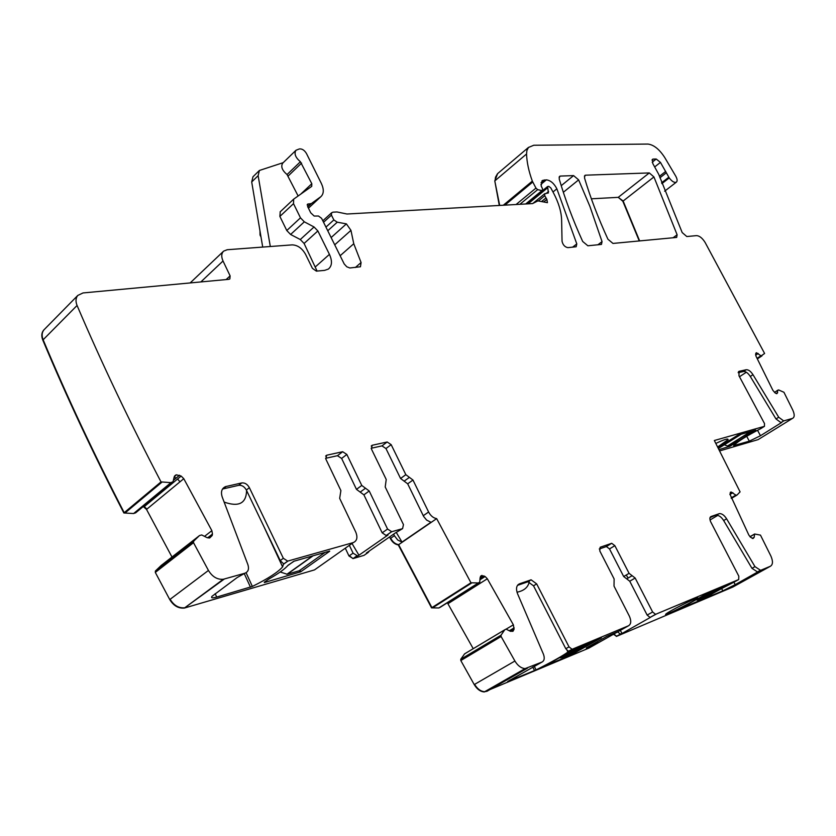 <?xml version="1.0" encoding="UTF-8"?>
<svg xmlns="http://www.w3.org/2000/svg" width="836" height="836" viewBox="0 0 836 836"><rect width="100%" height="100%" fill="white"/><g stroke="black" fill="none" stroke-linecap="round" stroke-linejoin="round"><path stroke-width="1.25" d="M586.287 648.078L597.886 643.02L618.755 631.243L606.915 636.311L586.381 647.9M632.12 575.69L626.718 578.867L632.12 575.69L626.718 578.867L629.748 581.219L635.161 578.042L629.08 573.339L614.857 545.668L611.712 543.295L600.154 547.256L599.778 550.903L614.126 578.951L614.011 586.109L629.351 616.132C631.431 620.876 631.17 624.084 628.536 625.756L572.106 649.3L569.023 646.876L536.67 583.904L531.121 579.818L519.449 583.831C516.366 585.399 515.739 588.711 517.557 593.748L543.421 654.17C544.832 658.047 544.382 660.67 542.083 662.028L525.102 668.601C521.183 668.277 517.787 665.749 514.913 661.025L501.098 636.51L501.015 635.214L504.693 629.863L505.999 629.111L510.368 631.274L512.97 631.295L514.067 629.247L513.367 624.816L487.325 578.773L485.12 576.506L481.243 575.722L480.104 577.686L479.76 582.055L478.359 582.953L470.961 582.776L436.664 518.623L398.281 544.915L431.543 607.856L438.827 607.96L440.196 607.302L479.592 582.337M517.484 585.367L527.976 581.751L533.525 585.827L565.794 648.715L568.438 651.39L567.905 652.049C563.119 655.623 552.502 661.579 536.054 669.918L507.661 681.507L542.083 662.028M570.716 655.11L601.397 637.805L574.29 649.29L544.748 666.062L570.716 655.11L570.162 653.982M162.142 564.728L199.532 535.542L201.716 534.946L206.847 537.548L209.7 537.956L212.145 535.562L212.469 534.058L211.863 530.672L183.774 478.683L181.14 476.06L176.386 474.817L174.181 476.99L173.042 481.735L170.774 482.644M199.396 535.625L193.586 541.247L193.513 542.689L208.446 570.445C212.344 576.798 217.287 579.735 223.275 579.275L244.927 573.214C248.24 571.866 249.232 569.023 247.916 564.697L222.23 497.054C220.61 491.902 221.697 488.433 225.48 486.636L241.708 482.936C244.833 482.612 247.383 484.19 249.368 487.66L283.341 558.312L287.688 561.113L353.252 542.595C357.024 540.923 357.871 537.433 355.77 532.114L339.667 498.36L340.889 490.575L325.852 459.1L326.667 455.233L325.789 455.902M365.499 488.224L360.191 492.101L363.9 494.849L369.209 490.983L361.769 485.455L346.846 454.46L342.666 451.722L326.667 455.233M369.209 490.983L387.57 529.063L391.729 531.717L402.586 528.645L403.454 524.611L385.208 486.98L386.222 479.477L371.435 449.026L372.156 445.285L387.162 441.993L381.968 445.891L371.142 448.274M436.664 518.623C433.351 518.038 430.676 515.843 428.607 512.008L412.963 480.042L405.836 474.67L391.164 444.658L387.162 441.993M635.161 578.042L652.634 611.994L655.57 614.335L738.7 579.547L738.815 576.182L710.475 521.403L709.837 518.487L710.485 516.836M754.981 566.651L760.603 570.351L757.604 572.023L751.972 568.323L754.981 566.651L726.599 518.801C724.31 515.258 721.938 513.534 719.482 513.607L710.987 516.543M613.425 634.273L616.686 636.311L732.911 587.008L770.416 566.244L760.603 570.351M770.416 566.244C772.945 564.645 773.112 561.259 770.917 556.097L760.478 535.124L754.626 534.005L754.187 537.287L753.017 538.551L750.425 537.14L748.816 535.019L729.912 494.097L731.124 491.996L735.847 495.121L737.018 495.058L740.079 491.871L714.341 440.509L764.449 426.339L764.512 423.559L738.972 375.761L739.066 371.33L738.512 371.696M781.681 422.42L780.949 422.598L775.986 418.951L778.724 417.248L752.985 374.685C750.697 371.226 748.429 369.575 746.203 369.731L739.066 371.33M778.724 417.248L783.687 420.905L792.434 418.428C794.66 417.352 794.764 414.551 792.758 410.037L783.938 392.272L778.713 389.994M755.817 353.2L756.486 352.761L755.608 354.391L756.078 356.355L772.882 390.328L775.171 392.972L776.905 393.662L777.929 390.182L778.818 389.931M756.486 352.761L761.115 355.906L764.606 353.482L705.114 242.461C702.355 238.072 699.502 235.794 696.545 235.627L686.805 236.536L682.186 232.565L658.716 174.306L652.791 163.542L652.561 159.248L653.209 159.08L656.218 159.018L660.45 162.393L669.249 177.911C671.862 181.37 674.182 182.823 676.219 182.269C677.568 181.266 677.4 179.228 675.739 176.145L664.725 157.513C659.364 149.257 653.762 144.774 647.91 144.064L533.755 145.255L528.446 147.47L526.889 150.564L526.555 153.991C526.826 162.205 528.749 171.255 532.333 181.119L535.96 188.1L537.663 189.647L542.512 190.723L542.501 188.727L541.101 185.822L542.564 180.43L546.378 179.855C550.537 180.377 554.038 183.366 556.87 188.811L576.798 243.903L576.161 246.766L567.863 247.644C564.802 247.017 562.858 244.875 562.043 241.207L561.625 220.108C561.384 211.832 558.688 202.803 553.547 193.043L550.819 187.933L548.824 186.365L547.622 186.501L548.385 192.959L544.748 193.722L544.748 195.728L546.869 199.376L547.434 202.667L537.903 200.88L532.563 203.587L346.992 214.016L336.981 211.957L332.916 212.177L331.547 212.835L331.453 215.113L333.846 219.941L337.242 222.198L346.397 223.87L350.953 230.36L353.764 243.725L361.079 262.535L360.441 266.757L349.856 267.98L346.794 266.788L344.213 263.967L321.599 218.332L318.474 216.012L314.179 216.054L310.741 212.835L308.003 207.286L307.523 204.162L311.368 203.556L320.878 196.669C323.919 193.743 324.065 189.323 321.327 183.387L306.446 153.479C304.419 150.166 302.057 148.651 299.351 148.933L295.975 150.281C293.938 153.646 295.411 157.461 300.396 161.745L311.807 183.711L311.734 186.355L293.666 199.146L293.499 203.65L300.479 217.841L304.325 221.833L314.043 226.974L317.868 230.945L329.436 254.374C332.456 261.093 332.091 265.994 328.318 269.098L324.598 270.373L316.384 271.136L312.413 268.346L305.527 254.269C302.057 248.24 297.626 245.105 292.234 244.875L227.204 249.734L223.64 251.124C221.352 253.412 221.143 256.704 223.024 260.999L230.109 275.859L229.858 278.931L228.865 279.318L83.004 292.945L77.779 295.442C75.679 298.055 75.449 301.399 77.069 305.474C101.814 363.357 129.789 422.159 161.014 481.902L170.419 482.612M578.627 179.876L573.58 175.602L560.371 176.072L559.671 176.271L559.179 178.852C565.011 198.947 572.848 219.826 582.692 241.479L587.875 245.784L601.46 244.415L602.045 241.604L589.902 206.377L578.627 179.876L563.339 192.28M612.966 243.433L676.669 237.424L677.118 234.77L653.93 176.939L649.311 172.927L585.608 175.184L584.949 175.351L584.5 177.901C590.373 197.578 598.189 218.018 607.929 239.221L612.966 243.433M516.993 592.202C523.994 590.801 528.07 587.363 529.24 581.877M504.693 629.863L464.617 653.846L460.74 659.27L460.814 660.555L474.231 684.59C477.032 689.219 480.386 691.675 484.305 691.936L588.868 648.119L628.536 625.756M143.249 506.522L146.53 509.427L171.976 557.006M161.609 565.063L155.402 571.009L155.308 572.42L169.76 599.569C173.543 605.776 178.423 608.598 184.39 608.054L314.493 569.901L353.252 542.595M222.522 489.018L238.688 485.329C241.823 485.005 244.373 486.573 246.348 490.032L280.227 560.58L283.592 563.767L282.599 566.892C277.949 572.232 267.875 578.742 252.367 586.433L216.712 597.071C212.365 598.273 210.787 598.022 211.978 596.329L237.173 577.53L244.927 573.214M264.249 582.253L268.91 579.014C278.618 573.496 285.013 568.898 288.106 565.22L294.126 561.175L329.624 551.091M264.385 582.556L300.772 571.761L329.697 551.237M320.501 565.669L321.202 565.178M325.559 458.327L337.441 455.704L341.621 458.431L356.47 489.353L360.191 492.101M363.9 494.849L382.177 532.825L386.169 535.51L391.729 531.717M369.428 550.924L368.091 552.533L366.377 553.035L395.47 532.866L402.586 528.645M352.008 543.473L358.937 555.219L388.061 534.977L386.326 535.468M358.937 555.219L353.116 558.563L364.015 555.355L368.091 552.533M405.836 474.67L400.569 478.485L385.96 448.545L381.968 445.891M400.569 478.485L407.686 483.825L423.622 516.418L426.642 520.107L430.968 522.26L402.011 542.094L397.706 540.004L394.373 535.698L390.328 538.499C392.324 542.25 394.979 544.393 398.281 544.915M390.694 538.238C392.701 542 395.355 544.142 398.647 544.664L431.919 607.615L470.961 582.776M438.827 607.96L478.359 582.953M487.325 578.773L451.837 601.241L451.179 600.342M473.228 648.684L447.375 602.756M599.245 549.001L606.372 546.556L609.507 548.918L623.677 576.527L626.718 578.867M629.748 581.219L647.148 615.087L650.074 617.417L655.988 614.241M719.482 513.607L709.994 517.609M716.536 515.352C719.002 515.269 721.374 517.003 723.652 520.535L751.972 568.323M781.712 422.473L760.488 435.723L749.328 441.168L733.611 445.63C737.697 441.481 746.736 435.828 760.718 428.659L761.669 428.074M719.66 450.917L758.116 439.621L792.434 418.428M717.946 447.542L737.801 435.19L755.775 430.143L730.121 446.184L719.023 449.643M715.846 443.435C724.091 439.517 728.166 438.252 728.093 439.642L717.664 446.988M775.986 418.951L750.289 376.44C748.001 372.992 745.743 371.341 743.507 371.498L738.157 372.699M262.713 247.08L251.699 181.966L252.984 176.762L259.4 170.471L283.205 162.665M295.975 150.281L282.704 163.156C280.645 166.531 282.098 170.335 287.051 174.557L300.396 161.745M298.128 195.979L287.051 174.557M280.238 211.801L279.882 216.43L286.779 230.527L290.604 234.477L300.291 239.535L314.043 226.974M317.084 271.073L304.095 243.464L300.291 239.535M44.538 329.248L43.963 329.833C41.842 332.456 41.57 335.769 43.138 339.771C66.964 396.577 93.987 454.209 124.209 512.677L161.014 481.902M44.193 329.603L43.639 330.168C41.518 332.791 41.246 336.103 42.803 340.106C66.629 396.891 93.642 454.512 123.853 512.97L133.614 513.534L135.766 512.719M170.837 482.633L169.52 483.689M171.014 482.612L133.614 513.534M591.365 198.811L618.243 197.338L622.841 201.257L639.279 240.977M617.585 631.932L620.417 634.075L622.109 633.448L650.502 617.323M620.27 630.417L622.109 633.448M626.248 575.011L628.108 578.052M259.975 230.893L260.048 235.052L261.02 237.058M497.629 173.606L494.787 180.921L499.301 205.457M389.586 536.952L390.328 538.499M345.299 548.197L348.999 556.003L353.116 558.563M224.142 502.081C238.782 507.253 246.265 503.397 246.589 490.533M349.364 545.333L353.074 553.15L357.191 555.721M393.631 534.152L394.373 535.698M396.379 532.616L402.011 542.094M471.598 583.026L432.557 607.866L431.543 607.856M738.7 579.547L734.604 581.825C719.096 589.746 709.21 595.253 704.957 598.346L722.827 590.833L735.199 584.646L757.604 572.023M709.994 520.002L717.737 515.404M723.652 586.433L723.955 587.018L728.825 584.26L707.831 593.132L678.968 609.235L699.648 600.488L699.126 599.485M723.955 587.018L699.648 600.488M667.034 613.206L665.675 614.23C663.376 616.519 689.46 603.676 696.106 599.245L697.182 598.503C702.616 594.563 674.025 608.493 667.034 613.206M739.484 376.722L746.349 372.239M259.4 170.471L258.136 175.675L270.31 246.516M161.85 482.236L125.024 512.98L123.853 512.97M325.058 552.397L299.236 570.748L287.218 574.248L313.061 555.804M280.206 571.991L287.218 574.248M269.882 578.47L267.311 580.048M591.418 641.975L570.309 653.919L561.604 657.598L582.755 645.611M559.775 657.807L561.604 657.598M718.208 588.722L698.039 599.945L719.451 588.199M698.039 599.945L695.792 599.84M750.801 431.501L727.581 445.985L732.723 443.477L733.162 444.282M727.581 445.985L724.269 444.815M752.295 432.369L751.857 431.554L752.881 430.916M751.857 431.554C743.361 436.152 736.986 440.123 732.723 443.477M597.886 643.02L597.447 641.651M595.901 644.013L595.493 642.759M568.344 651.652L572.691 649.185M484.702 691.706L487.033 691.257L527.432 668.173M484.305 691.936L484.692 691.706C480.773 691.445 477.408 688.989 474.618 684.36L514.913 661.025M510.085 678.08L509.741 677.379M510.263 680.922L509.855 680.086M534.538 670.629L532.751 667.023M536.054 669.918L534.214 666.188M572.106 649.3L568.344 651.244M565.794 648.715L569.023 646.876M571.437 654.745L570.863 653.606M460.74 659.27L461.2 660.325L501.098 636.51M204.527 536.367L211.863 530.672M183.774 478.683L180.001 481.808L177.566 479.018L143.949 506.877M146.53 509.427L180.001 481.808M207.568 537.851L212.469 534.058M208.906 538.06L212.145 535.562M193.586 541.247L155.402 571.009M155.768 570.727L155.674 572.137L193.513 542.689M208.446 570.445L169.76 599.569M170.126 599.287C173.919 605.494 178.789 608.326 184.756 607.782L224.257 579.055M184.39 608.054L223.275 579.275M283.707 564.101L287.918 561.06M223.264 488.809L226.274 486.395M238.688 485.329L241.708 482.936M246.348 490.032L249.368 487.66M280.227 560.58L283.341 558.312M326.907 455.16L325.664 456.122M342.666 451.722L337.441 455.704M346.846 454.46L341.621 458.431M361.769 485.455L356.47 489.353M387.57 529.063L382.177 532.825M371.236 446.069L372.354 445.233M385.96 448.545L391.164 444.658M404.122 481.16L409.4 477.366M412.963 480.042L407.686 483.825M428.607 512.008L423.246 515.718M440.112 607.145L438.858 607.95M440.269 607.093L438.952 607.929M480.773 576.067L481.494 575.596M480.052 578.251L483.877 575.826M479.937 579.797L485.12 576.506M451.837 601.241L448.002 603.665M506.219 629.09L513.367 624.816M509.343 630.731L514.15 627.857M510.524 631.358L514.067 629.247M465.955 653.041L504.787 629.769M465.83 653.146L464.523 653.93M461.127 659.04L501.015 635.214M518.038 584.709L519.449 583.831M527.38 581.887L530.515 579.944M533.525 585.827L536.67 583.904M611.471 543.358L606.131 546.619M614.857 545.668L609.507 548.918M629.08 573.339L623.677 576.527M652.634 611.994L647.148 615.087M716.065 515.467L719.012 513.722M726.599 518.801L723.652 520.535M749.955 536.691L754.553 534.047M750.007 536.754L754.5 534.173M752.212 538.415L754.187 537.287M730.309 492.404L730.936 492.028M730.225 492.54L731.124 491.996L730.225 492.54M729.901 494.473L732.89 492.686M731.145 497.932L735.847 495.121M731.239 498.131L736.098 495.225L731.239 498.131M731.385 498.434L737.018 495.058M781.012 422.577L783.76 420.884M760.718 428.659L764.449 426.339M739.149 371.309L738.47 371.759M743.507 371.498L746.203 369.731M752.985 374.685L750.289 376.44M777.95 390.109L776.55 390.997L777.961 390.088M774.481 392.377L777.929 390.182M777.679 392.742L776.289 393.631M755.754 353.335L756.653 352.75M755.66 355.185L758.231 353.482M757.05 358.33L760.896 355.802M757.144 358.519L761.115 355.906M761.993 355.843L757.332 358.895L761.93 355.864M651.975 160.063L653.209 159.08M652.184 162.194L656.218 159.018M654.661 166.949L660.45 162.393M659.437 176.312L665.728 171.401M659.886 177.828L666.365 172.78M661.589 182.802L668.769 177.242M661.882 183.627L669.249 177.911M528.582 147.324L497.504 173.721L495.487 177.242L495.09 180.66L526.555 153.991M503.303 205.228L532.333 181.119M494.787 180.921L499.688 205.437M504.892 205.144L532.741 182.029M516.084 204.506L535.96 188.1M519.877 204.297L537.663 189.647M525.677 203.974L541.738 190.775M541.059 182.635L544.33 179.939M540.913 184.359L546.378 179.855M552.983 191.987L556.87 188.811M572.555 247.205L576.798 243.903M528.07 203.838L547.413 187.964M546.274 193.388L548.604 191.486M538.677 200.692L544.748 195.728M541.707 201.424L545.939 197.965M543.703 201.957L546.869 199.376M323.563 222.292L331.453 215.113M325.946 227.099L333.846 219.941M327.754 230.767L337.242 222.198M331.119 237.57L346.397 223.87M334.714 244.823L350.953 230.36M340.127 255.753L353.764 243.725M355.352 267.499L361.079 262.535M307.125 204.956L308.265 203.9M307.575 206.68L310.689 203.775M307.732 206.931L311.368 203.556M320.878 196.669L308.578 208.07L320.575 196.899M288.242 175.926L301.587 163.114M300.72 194.14L311.807 183.711M279.882 216.43L293.499 203.65M286.779 230.527L300.479 217.841M290.604 234.477L304.325 221.833M304.095 243.464L317.868 230.945M315.506 266.747L329.436 254.374M200.859 281.931L223.024 260.999M226.128 279.569L230.109 275.859M42.803 340.106L77.069 305.474M172.77 482.038L135.536 512.907M133.969 513.241L169.718 483.689M174.463 476.238L176.03 474.932M176.386 474.817L174.327 476.53M173.365 480.376L179.562 475.235M176.187 478.035L174.128 477.199M181.14 476.06L177.566 479.018M561.228 185.676L573.58 175.602M597.834 244.844L602.045 241.604M559.065 177.148L560.371 176.072M584.374 176.177L585.608 175.184M639.655 240.946L623.144 201.016L618.243 197.338M618.546 197.097L649.311 172.927M622.841 201.257L653.93 176.939M673.022 237.821L677.118 234.77M146.885 509.134L144.304 506.585M252.367 586.433L246.087 572.723M250.476 587.185L244.29 573.684M216.712 597.071L215.176 593.675M300.772 571.761L300.03 570.183M299.936 572.158L299.267 570.727M352.959 558.605L349.375 555.741L353.074 553.15M357.045 555.762L353.482 558.302M613.802 634.064L616.634 636.196L620.845 633.981M616.257 636.415L620.417 634.075M722.827 590.833L721.635 588.565M733.893 582.18L735.199 584.646M700.923 599.851L700.443 598.931M704.246 598.001L703.766 597.082M704.643 596.538L705.135 597.489M760.488 435.723L757.531 430.289M746.684 436.298L749.328 441.168M750.718 432.17L751.177 433.017M733.517 442.861L733.987 443.728M730.121 446.184L729.682 445.369M728.971 446.737L728.438 445.734M251.699 181.966L258.136 175.675M135.568 512.896L136.122 512.426M260.006 231.07L260.592 234.54M287.803 565.585L293.75 561.301M741.218 434.229L718.427 448.472M484.692 691.706L525.102 668.601M506.888 679.908L506.543 679.219M567.905 652.049L567.048 650.335M222.554 488.966L225.48 486.636M283.676 564.007L287.688 561.113M386.169 535.51L391.572 531.748M371.351 445.891L372.156 445.285M480.439 576.495L482.132 575.419M527.976 581.751L531.121 579.818M611.712 543.295L606.372 546.556M650.074 617.417L655.57 614.335M760.039 570.486L757.04 572.158M783.687 420.905L780.949 422.598M757.332 358.895L761.962 355.864M664.63 191.204L676.219 182.269M526.429 203.932L542.512 190.723M541.895 180.984L542.564 180.43M542.71 190.545L547.486 186.616M532.71 203.566L544.591 193.837M322.821 220.798L331.432 212.94M280.081 211.926L293.53 199.271M190.18 282.923L223.358 251.396M43.639 330.168L77.779 295.442M135.923 512.604L172.801 482.017M174.609 476.008L175.779 475.036M282.599 566.892L263.601 525.959M727.153 439.046L728.093 439.642M286.8 574.353L312.601 555.93M560.444 657.848L579.923 646.803M716.609 589.39L697.349 600.112M750.707 431.533L727.498 446.006"/></g></svg>
